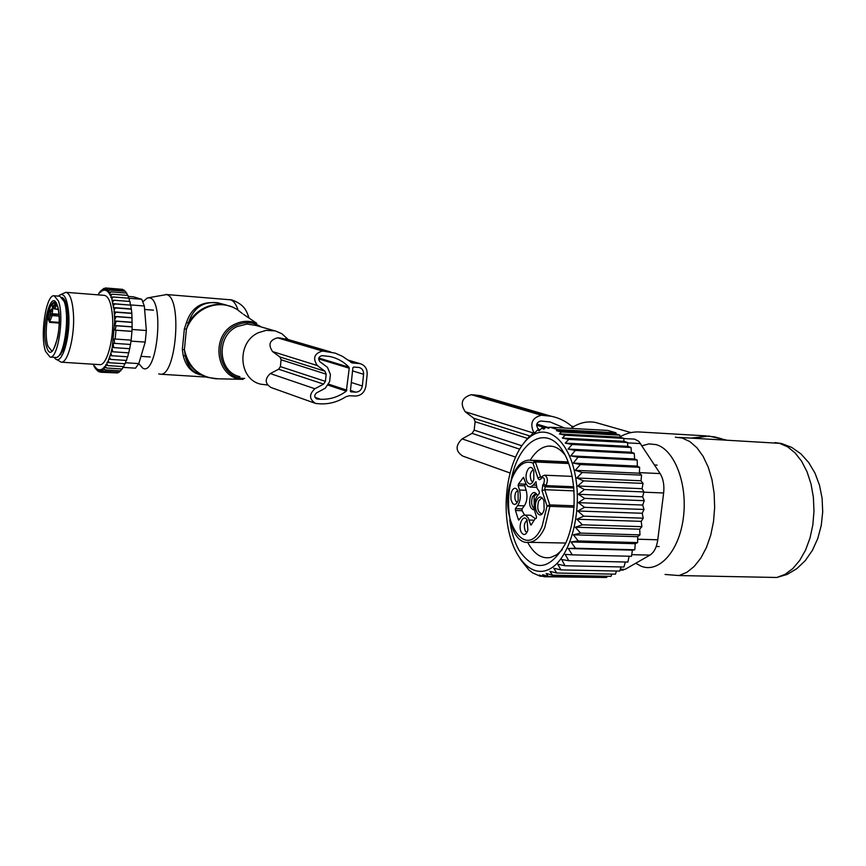 <?xml version="1.0" encoding="UTF-8"?>
<svg xmlns="http://www.w3.org/2000/svg" width="866" height="866" viewBox="0 0 866 866"><rect width="100%" height="100%" fill="white"/><g stroke="black" fill="none" stroke-linecap="round" stroke-linejoin="round"><path stroke-width="1.3" d="M570.9 428.389C578.705 422.911 586.867 420.908 595.364 422.413L600.073 423.755M642.02 445.73L649.035 443.89L656.114 444.615C674.473 449.497 687.799 483.964 683.393 517.543C679.269 551.22 658.864 573.671 640.992 566.137L635.752 563.246M675.339 437.2L682.213 438.044L689.856 441.584L696.946 447.776L703.16 456.414L708.247 467.175L711.96 479.612L714.136 493.23L714.656 507.433L713.508 521.613L710.726 535.156L706.44 547.464L700.865 558.04L694.229 566.44L686.835 572.339L679.009 575.554L665.045 574.461M517.283 502.518C514.794 500.7 514.231 497.409 515.584 492.635L517.695 490.416M532.785 482.037L531.259 480.727C529.516 475.596 530.187 471.948 533.261 469.773M511.741 491.217C513.939 487.255 516.039 487.266 518.052 491.239L518.16 500.537L516.298 503.763L514.512 504.51L512.769 503.655L511.005 499.801L510.864 494.464L511.741 491.217M526.896 532.525L525.305 531.129C523.594 526.041 524.222 522.425 527.199 520.282M527.437 482.21C523.335 475.921 529.137 462.433 533.023 469.329L533.802 471.072L533.802 479.688C531.962 484.375 529.83 485.22 527.437 482.21M527.037 519.99L527.892 530.133C526.073 534.95 523.941 535.783 521.494 532.612C517.424 526.127 523.183 512.921 527.037 519.99M536.455 485.22L533.25 485.09L535.902 481.767L537.028 488.229L539.247 491.487L539.356 493.339L536.952 496.478C534.149 500.938 533.521 506.22 535.069 512.326L536.552 516.926L536.141 518.539L535.264 518.539L531.064 525.077L530.587 524.612L531.443 524.644M524.331 505.852L517.684 505.614C520.412 501.219 521.018 496.023 519.524 490.015L526.171 490.286C527.675 496.272 527.069 501.468 524.331 505.852L522.003 508.894L522.111 510.713L515.476 510.485L518.171 519.026L518.712 520.141L521.278 516.926L523.984 515.053L525.705 515.281L528.314 518.063L530.587 524.612M515.476 510.485L515.378 508.667L522.003 508.894M517.684 505.614L515.378 508.667M519.524 490.015L518.085 485.545L518.518 483.942L523.475 477.318L526.138 484.126L527.849 486.324L530.306 487.082L533.25 485.09M536.628 500.245C539.269 495.731 541.705 495.958 543.935 500.927L544.129 509.619L543.437 511.633C539.648 520.769 532.568 508.797 536.628 500.245M536.011 487.32L536.79 487.374M519.048 483.964L526.149 484.148M525.153 484.213L524.731 485.815L518.085 485.545M526.171 490.286L524.731 485.815M524.525 515.01L522.111 510.713M535.145 518.561L530.663 515.281L525.164 515.097M542.084 513.765L541.845 513.819C537.873 512.477 536.812 508.201 538.652 500.992L541.51 498.134L542.549 498.242M537.526 495.72C535.296 491.477 532.98 491.487 530.587 495.753C528.531 504.283 529.84 509.046 534.517 510.042M536.411 493.75L535.426 493.652L532.59 496.478C530.89 502.042 531.475 506.177 534.344 508.894M534.214 507.097L534.095 496.543L536.465 493.826M570.748 455.873L578.055 457.161L637.181 460.019L634.594 458.969L634.28 453.362L575.273 450.417L570.748 455.873L634.594 458.969M578.055 457.161L573.292 463.094L580.393 464.555L575.251 470.325L582.255 472.5L576.767 478L583.608 480.868L577.784 486.021L584.442 489.539L578.315 494.28L584.745 498.405L578.336 502.648L584.496 507.324L577.838 511.005L583.695 516.168L576.843 519.232L582.374 524.796L575.37 527.21L580.545 533.099L573.422 534.82L578.228 540.947L571.051 541.943L575.468 548.232L568.269 548.503L572.307 554.857L565.141 554.381L568.8 560.713L561.698 559.523L564.978 565.747L557.747 564.221L560.919 569.882L553.775 568.258L556.741 573.032L615.434 574.18L616.451 571.019M525.976 440.393L529.667 435.988L529.635 436.886L533.618 432.47L534.246 433.433L537.678 429.839L539.042 430.867L541.802 428.096L543.891 429.168L545.851 427.241L548.676 428.356L549.867 427.219L557.628 429.568L556.448 430.716L561.439 431.972L559.447 433.92L565.152 435.219L562.337 438.055L568.767 439.408L565.238 443.121L572.155 444.485L568.053 449.064L575.273 450.417M531.204 436.053C549.076 423.247 570.564 442.753 575.977 479.461C581.671 516.006 569.049 558.678 550.191 568.735C531.41 579.354 511.784 556.892 507.26 522.404C502.475 488.056 513.235 448.339 531.204 436.053M611.786 574.115L611.039 576.323L552.497 575.197L549.91 571.322L556.741 573.032M573.292 463.094L637.322 466.092L637.181 460.019M560.919 569.882L619.764 571.084L621.03 566.949M564.978 565.747L623.964 567.013L625.328 562.002M568.8 560.713L627.904 562.066L629.095 556.232M572.307 554.857L631.53 556.286L632.386 550.148L634.789 549.769L575.468 548.232M568.269 548.503L632.386 550.148M571.051 541.943L635.254 543.707L637.625 542.592L578.228 540.947M573.422 534.82L637.701 536.693L639.996 534.863L580.545 533.099M575.37 527.21L639.703 529.202L641.879 526.68L582.374 524.796M576.843 519.232L641.219 521.364L643.222 518.182L583.695 516.168M577.838 511.005L642.215 513.267L644.012 509.468L584.496 507.324M578.336 502.648L642.702 505.04L644.25 500.678L584.745 498.405M578.315 494.28L642.659 496.803L643.914 491.942L584.442 489.539M577.784 486.021L642.085 488.673L643.027 483.39L583.608 480.868M576.767 478L640.992 480.771L641.587 475.142L582.255 472.5M575.251 470.325L639.389 473.204L639.628 467.315L580.393 464.555M568.053 449.064L631.379 452.247L631.033 447.505L572.155 444.485M565.238 443.121L627.828 446.347L627.493 442.494L568.767 439.408M562.337 438.055L624.018 441.314L623.737 438.358L565.152 435.219M559.447 433.92L620.078 437.178L619.872 435.143L561.439 431.972M556.448 430.716L616.051 433.963L615.921 432.762L557.628 429.568M615.921 432.762L607.845 430.424L549.867 427.219M545.851 427.241L549.629 427.447M541.802 428.096L544.811 428.259M537.678 429.839L539.94 429.958M533.618 432.47L535.091 432.545M602.53 577.449L544.162 576.734L542.668 574.688L548.265 576.42L606.655 577.525L607.098 576.247M542.755 576.258L540.168 576.215L539.269 575.002L544.162 576.734M540.168 576.215L532.579 572.848L528.942 569.99L520.358 559.317M524.352 442.364L525.521 440.848M530.403 436.031L529.667 435.988M552.497 575.197L546.175 573.454L548.265 576.42M623.747 438.553L634.605 439.127L638.816 441.346L660.13 473.572C663.269 478.779 664.449 485.252 663.637 492.981L657.781 539.789C656.666 547.366 654.057 552.476 649.944 555.117L625.068 569.363L620.316 569.265M562.261 549.758L556.632 554.792L550.657 557.444C542.235 559.046 534.95 554.695 528.801 544.389L527.665 542.311M530.284 460.073C535.621 451.37 541.759 446.704 548.698 446.077C554.705 445.774 560.205 448.826 565.195 455.224M509.717 519.946C511.297 531.908 514.426 542.04 519.08 550.354C534.668 572.653 550.191 570.304 565.628 543.318C578.066 516.612 576.626 472.327 562.835 451.099C546.078 423.225 517.749 441.541 510.918 481.323M620.078 570.055L625.068 569.363M616.051 433.963L619.872 435.143M620.078 437.178L623.737 438.358M624.018 441.314L627.493 442.494M627.828 446.347L631.033 447.505M631.379 452.247L634.28 453.362M637.322 466.092L639.628 467.315M639.389 473.204L641.587 475.142M640.992 480.771L643.027 483.39M642.085 488.673L643.914 491.942M642.659 496.803L644.25 500.678M642.702 505.04L644.012 509.468M642.215 513.267L643.222 518.182M641.219 521.364L641.879 526.68M639.703 529.202L639.996 534.863M637.701 536.693L637.625 542.592M635.254 543.707L634.789 549.769M564.632 428.042L550.116 421.969L540.72 421.017C536.563 422.337 535.653 424.87 537.992 428.627L539.713 429.947M493.187 400.287L480.587 395.654L471.299 394.68C461.838 397.591 459.803 403.275 465.194 411.729L473.789 418.267L475.12 421.699L474.157 430.131L472.067 433.379L462.098 438.889C455.224 445.654 455.462 451.392 462.823 456.101L509.922 472.944M572.718 427.144C566.483 421.525 559.295 417.888 551.155 416.232L541.402 415.236C532.146 417.693 529.613 423.442 533.792 432.48M288.27 339.569L281.915 333.756L275.193 330.877L266.165 330.357L258.512 332.674C236.375 342.081 238.302 379.644 260.991 384.223L267.453 384.98M143.399 301.336L147.361 297.958L149.71 297.882C164.54 300.285 157.157 376.05 142.912 368.31L138.755 363.59L135.54 368.18L122.875 367.368M148.454 297.742L166.424 294.602C182.607 296.757 176.285 377.154 160.199 374.199L158.695 373.874M242.372 313.568L236.981 309.335L232.131 306.824L217.756 302.754C203.077 301.206 193.313 307.906 188.474 322.866L186.417 329.167L184.393 349.691L185.227 355.818C189.535 366.968 197.145 374.199 208.078 377.5L217.81 378.799M200.847 374.783C192.761 372.759 187.554 366.437 185.227 355.818L183.224 355.58C185.941 366.751 192.09 373.257 201.659 375.097M225.68 304.886C205.523 298.9 192.458 304.789 186.482 322.542L184.371 328.874L182.336 349.453L183.224 355.58M182.336 349.453L184.393 349.691C188.474 367.108 198.931 376.797 215.742 378.756L243.14 379.34C215.818 379.427 209.399 334.915 235.4 323.971C242.567 320.691 249.668 320.463 256.715 323.299L243.541 314.358M184.371 328.874L186.417 329.167C190.26 319.489 196.658 312.42 205.632 307.982C214.844 303.825 223.969 303.565 233.019 307.224L225.604 304.875C218.524 303.609 211.607 304.54 204.863 307.668C197.989 310.991 192.533 316.058 188.474 322.866L186.482 322.542M45.573 351.434C39.706 335.77 46.136 293.79 54.201 295.804L58.433 301.032C64.517 316.22 58.054 359.011 50.076 357.084L45.573 351.434M54.201 295.804L59.862 296.248L64.138 301.465C70.276 316.642 63.781 359.379 55.738 357.452L50.076 357.084M53.367 307.192L50.726 312.139L49.275 318.677L49.719 321.687L52.187 315.592L52.296 313.741L50.877 314.39L58.996 314.455M50.877 314.39L50.726 312.139L49.394 311.327L47.879 318.201L49.557 322.379L59.245 323.072M58.975 314.239L52.296 313.741L52.815 308.036L51.873 305.157L53.086 306.272L52.815 308.036L49.394 311.327M59.115 316.101L52.187 315.592L50.91 314.618L49.275 318.677L47.879 318.201M58.26 309.227L54.872 308.978L53.595 307.993L56.019 303.154M56.745 304.345L54.872 308.978L53.605 308.393L53.086 306.272L55.251 303.879L54.147 302.645L55.197 302.407M93.127 364.218L93.907 364.283L93.95 366.069L94.448 367.011L95.011 366.329L95.108 368.061L96.397 369.576M132.13 326.807L131.957 331.332L115.102 330.13L116.185 325.757L114.723 325.551L132.13 326.807L131.87 313.438L130.798 305.146L112.656 303.63L114.139 309.855L114.745 321.026L112.244 347.396L110.859 353.285L107.676 362.41L107.124 362.118L106.929 363.98L106.323 365.106L105.793 364.597L105.533 366.405L104.905 367.325L104.418 366.61L103.455 369.035L103.011 368.126L102.643 369.76L101.993 370.215L101.593 369.122L100.532 370.865L100.185 369.609L99.72 370.984L98.8 369.555L98.313 370.789L97.468 368.992L96.949 370.042L96.364 369.544L96.202 367.909L95.661 368.775M112.656 303.63L111.541 297.157L110.945 297.493L110.967 295.631L110.491 294.527L109.906 295.068L109.343 292.383L108.759 293.13L108.088 290.749L109.668 290.045L125.505 291.312L125.971 293.044M98.107 294.862L100.229 291.431L100.672 292.275L101.041 290.619L101.679 290.088L102.08 291.117L103.13 289.276L103.487 290.478L103.942 289.049L104.58 288.995L104.873 290.348L105.371 289.071L105.988 289.255L106.226 290.76L106.756 289.634L107.536 291.69L108.088 290.749M99.59 364.629L99.752 364.64C106.854 365.863 114.236 338.476 112.504 316.523C111.411 303.425 108.726 296.378 104.45 295.36L65.859 292.318C69.919 293.314 72.441 300.415 73.426 313.622C74.985 335.748 67.884 363.395 61.15 362.183L56.647 359.455M93.344 364.759L93.929 365.192M94.448 367.011L95.087 367.639M98.183 371.027L96.364 369.544M96.949 370.042L97.62 370.994M100.164 371.947L97.706 370.518M98.313 370.789L99.005 371.882M116.39 372.889L100.445 372.218L99.092 370.962M99.72 370.984L100.445 372.218M118.166 372.12L117.722 372.965L101.939 371.99L100.532 370.865M101.17 370.648L101.939 371.99M101.993 370.215L103.444 371.211L102.643 369.76M103.455 369.035L104.948 369.869L104.104 368.342M104.905 367.325L106.431 367.996L105.533 366.405M106.323 365.106L107.882 365.604L106.929 363.98M107.676 362.41L109.268 362.735L108.304 360.96M109.008 359.163L110.567 359.412L109.636 357.366M110.859 353.285L111.757 355.742L110.22 355.504M111.985 348.652L112.818 351.791L111.303 351.564M114.745 321.026L116.25 321.243L114.723 325.551M112.244 347.396L113.749 347.612L113.056 343.163L114.518 343.369L114.269 338.909L115.146 339.028L115.979 330.249L115.102 330.13M132.141 322.271L114.604 320.983M132.26 322.412L116.25 321.243M114.734 319.673L116.152 316.685L114.637 316.469M131.978 317.692L114.355 316.382M132.152 317.876L116.152 316.685M114.528 314.542L115.882 312.236L114.344 312.009M131.632 313.211L113.944 311.879M131.87 313.438L115.882 312.236M114.139 309.855L115.449 307.95L113.879 307.722M131.08 308.913L113.359 307.56M131.426 309.173L115.449 307.95M113.554 305.546L114.842 303.912L113.23 303.739M130.798 305.146L114.842 303.912M130.355 304.994L130.008 301.476L114.074 300.242L112.818 301.736M112.461 300.242L114.074 300.242M129.51 301.444L129.066 298.229L113.154 296.973L111.963 298.467M111.541 297.157L113.154 296.973M128.482 298.175L127.995 295.425L112.104 294.169L110.967 295.631M110.491 294.527L112.104 294.169M127.291 295.371L126.793 293.109L110.945 291.842L109.863 293.271M109.343 292.383L110.945 291.842M108.651 291.398L109.668 290.045M124.498 291.236L124.119 290.056L108.315 288.789L107.352 290.056M106.756 289.634L108.315 288.789M122.907 289.958L122.669 289.352L106.897 288.086L105.988 289.255M105.371 289.071L106.897 288.086M121.186 289.233L105.436 287.945L104.58 288.995M103.942 289.049L105.436 287.945M104.786 288.421L103.13 289.276M102.491 289.569L103.942 288.356M101.679 290.088L101.041 290.619M100.229 291.431L100.997 290.814M98.811 293.271L99.482 292.827M131.112 340.143L130.517 344.462L114.518 343.369M131.957 331.332L131.156 340.143L115.146 339.028M131.989 331.397L115.979 330.249M132.206 326.915L116.185 325.757M128.168 296.399L133.494 296.843L141.753 299.279L144.341 305.99L146.343 330.509L145.217 342.102L138.798 363.59L125.473 362.735M57.816 356.673C64.625 352.202 67.981 338.444 67.884 315.397C67.104 304.583 65.091 298.554 61.832 297.309M54.212 357.355L54.904 358.253C61.345 366.859 70.471 338.4 68.728 314.25C67.386 298.608 64.192 292.307 59.148 295.338L58.347 296.129M61.064 294.375L65.859 292.318M130.43 344.462L129.738 348.695L113.749 347.612M129.597 348.684L128.807 352.852L112.818 351.791M128.59 352.841L127.724 356.792L111.757 355.742M127.421 356.77L126.523 360.44L110.567 359.412M126.1 360.418L125.191 363.752L109.268 362.735M124.65 363.72L123.784 366.621L107.882 365.604M123.145 366.578L122.312 368.992L106.431 367.996M121.554 368.948L120.796 370.865L104.948 369.869M119.887 370.8L119.259 372.185L103.444 371.211M359.953 363.612L352.321 362.962L342.232 356.218L335.196 353.122L322.531 351.033C314.217 353.436 312.485 358.275 317.324 365.549L324.966 371.222L326.168 374.166L325.41 381.376L323.592 384.125L314.867 388.737C308.87 394.452 309.14 399.367 315.679 403.469L319.976 403.837C329.199 404.281 337.87 401.9 345.978 396.693L349.539 395.719L355.244 396.054C361.09 395.773 364.629 392.504 365.885 386.225L367.162 374.513C367.368 368.764 364.954 365.138 359.953 363.612L347.905 360.05M349.236 368.202L348.901 367.152C343.618 361.652 337.296 358.113 329.924 356.521L322.033 355.645C318.58 356.651 317.854 358.665 319.868 361.696L327.5 367.379L330.401 374.448L329.632 381.646L325.28 388.239L316.566 392.861C314.066 395.242 314.185 397.288 316.924 398.999L320.463 399.248C329.794 399.681 338.411 396.985 346.313 391.172L349.236 368.202L318.634 358.903M350.373 391.172L352.906 367.66L353.577 367.054L359.109 367.476C362.226 368.429 363.72 370.702 363.601 374.285L362.324 386.009C361.544 389.927 359.325 391.973 355.666 392.146L350.903 391.865L350.373 391.172M325.562 351.25L280.422 338.043L291.485 340.5M280.422 338.043L277.521 337.827C269.575 340.078 267.93 344.668 272.584 351.585L279.913 356.987L281.082 359.78L280.378 366.61L278.646 369.219L270.311 373.571C264.595 378.972 264.866 383.627 271.134 387.546L314.531 403.058M574.19 505.798L549.769 504.91L549.921 506.35L547.041 506.025L549.769 504.91L544.768 489.701L542.062 490.816L547.041 506.025L542.138 526.247C525.24 565.823 495.623 513.235 512.769 476.657C518.301 464.641 525.034 460.117 532.98 463.094L535.069 461.167L568.464 462.736M620.045 436.778C626.67 433.054 633.457 431.474 640.429 432.037L706.375 435.901M679.128 437.406L779.552 443.338L787.605 446.824L795.085 452.896L801.678 461.34L807.069 471.851L811.031 483.997L813.38 497.279L813.986 511.135L812.838 524.948L809.981 538.143L805.532 550.137L799.719 560.432L792.78 568.605L785.029 574.353L776.802 577.481L764.862 577.243M693.828 438.207L707.241 436.215L714.547 436.865L721.692 438.791M691.22 438.066L708.843 436.042L726.033 439.96M542.062 490.816L542.744 485.014L543.653 483.823L546.024 485.62L545.115 486.8L542.744 485.014M541.607 477.285L540.785 479.039L541.683 477.848C544.378 477.155 545.039 479.158 543.653 483.823M540.785 479.039L539.41 479.775L538.154 478.703L532.98 463.094L535.653 461.979L568.756 463.526M574.104 507.216L549.921 506.35L544.736 527.654C540.904 535.957 536.249 540.774 530.75 542.094C501.999 549.358 500.775 460.755 529.418 460.117L535.069 461.167L540.557 476.895L541.661 476.939M565.747 543.047L527.513 542.289M537.862 478L540.557 476.895L541.077 477.675M573.779 486.757L546.024 485.62C548.178 480.37 547.658 476.895 544.465 475.196L542.365 476.289L541.683 477.848M574.115 490.87L544.768 489.701L545.115 486.8L573.887 487.969M524.027 478.108L522.988 478.064M519.632 519.07L518.171 519.026M533.099 520.163L529.115 520.033M536.249 481.972L535.632 481.951M663.637 492.981L643.849 492.18M657.781 539.789L637.679 539.215M640.623 443.576L627.525 442.894M660.13 473.572L639.422 472.641M631.758 554.662L649.944 555.117M571.874 426.397L573.27 426.797M536.584 425.141L545.299 427.793M536.801 424.059L547.615 427.339M462.098 438.889L515.378 457.031M472.067 433.379L519.513 449.118M474.157 430.131L521.733 445.73M475.12 421.699L527.6 438.445M473.789 418.267L529.884 435.999M465.194 411.729L533.175 432.957M471.299 394.68L541.402 415.236M474.741 394.885L545.017 415.453M261.153 326.937C253.37 321.914 245.1 321.34 236.353 325.205C210.947 335.911 217.961 379.449 244.688 378.388M256.12 325.497L247.081 324.036L237.392 326.471C215.764 335.597 217.712 372.174 239.904 376.678M229.338 299.56L230.334 299.723C233.43 300.61 235.985 303.988 238.009 309.866M57.437 306.077C59.722 314.282 59.819 324.707 57.73 337.329C54.309 348.457 52.252 352.927 51.57 350.741L48.02 346.313C43.365 333.962 48.453 300.719 54.829 302.31L57.297 305.666M46.656 347.179C40.204 329.762 51.105 286.332 57.318 305.417C64.073 323.105 52.61 367.227 46.656 347.179M66.022 310.32C67.472 321.838 66.693 333.204 63.716 344.408M59.256 322.379L49.719 321.687L49.557 322.379M58.314 309.519L54.428 308.881M54.147 302.645L51.873 305.157M144.341 305.99L130.355 304.908M146.343 330.509L132.076 329.481M133.494 296.843L128.168 296.421M141.753 299.279L129.077 298.283M145.217 342.102L130.983 341.117M353.057 363.06L350.784 362.389M358.773 363.449L348.251 360.343M346.865 390.176L328.928 384.266M346.313 391.172L328.42 385.24M320.463 399.248L315.007 397.342M317.432 399.074L315.993 398.566M348.901 367.152L318.796 358.037M322.531 351.033L277.521 337.827M317.324 365.549L272.584 351.585M324.966 371.222L279.913 356.987M326.168 374.166L281.082 359.78M325.41 381.376L280.378 366.61M323.592 384.125L278.646 369.219M314.867 388.737L270.311 373.571M363.601 374.285L352.559 370.908M362.324 386.009L351.304 382.491M355.666 392.146L350.449 390.436M631.011 432.589L595.364 422.413M775.07 442.569L781.749 443.587L791.719 447.408L800.823 453.795L808.671 462.476L814.971 473.085L819.496 485.187L822.105 498.307L822.7 511.914L821.249 525.478L817.796 538.446L812.438 550.3L805.348 560.529L796.796 568.691L787.14 574.429L776.802 577.481L679.009 575.554M654.555 464.999L657.11 465.129M656.212 546.489L659.156 546.565M536.779 487.341L530.306 487.082M525.792 484.224L519.156 483.953M532.244 460.247L568.172 461.935M572.253 476.397L544.93 475.218M541.51 498.134L542.484 498.166M535.426 493.652L536.346 493.685M548.698 446.077L552.032 446.25M620.078 570.077L623.141 570.131M480.587 395.654L551.155 416.232M571.463 426.04L573.519 426.646M256.163 325.508L274.002 330.606M165.677 294.462L231.796 299.917C245.792 305.027 246.583 311.998 249.17 318.179M160.199 374.199L206.725 377.1M63.424 299.744L64.539 299.831M59.722 354.497L60.837 354.562M144.622 309.465L153.466 310.147M140.963 356.348L150.262 356.965M53.411 307.084L53.519 307.885M99.752 364.64L61.15 362.183M352.321 362.962L351.466 362.702M330.725 351.942L285.369 338.714"/></g></svg>
